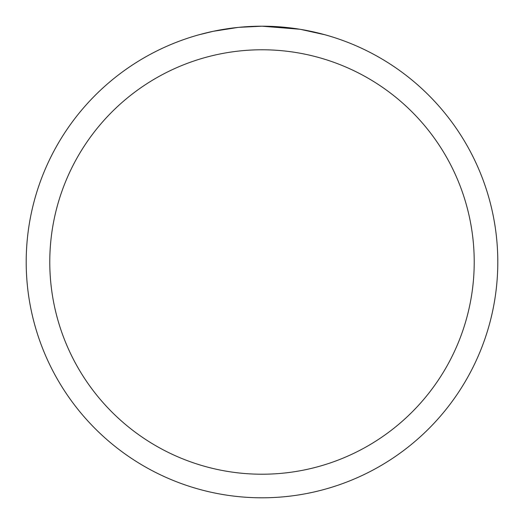 <?xml version="1.0" encoding="UTF-8"?>
<svg xmlns="http://www.w3.org/2000/svg" width="524" height="524" viewBox="0 0 524 524"><rect width="100%" height="100%" fill="white"/><g stroke="black" fill="none" stroke-linecap="round" stroke-linejoin="round"><path stroke-width="0.79" d="M266.251 26.239L269.179 26.311M288.128 27.654L289.025 27.752M299.702 29.233L262 26.2A235.8 235.8 0 0 1 497.8 262A235.8 235.8 0 0 1 262 497.8A235.8 235.8 0 0 1 26.2 262A235.8 235.8 0 0 1 262 26.2L239.062 27.32M300.704 29.396L325.044 34.787M262 49.78A212.22 212.22 0 0 1 474.22 262A212.22 212.22 0 0 1 262 474.22A212.22 212.22 0 0 1 49.78 262A212.22 212.22 0 0 1 262 49.78M238.066 27.418L213.183 31.309L198.956 34.787M246.444 26.711L249.81 26.514M230.285 28.342L234.182 27.851"/></g></svg>
